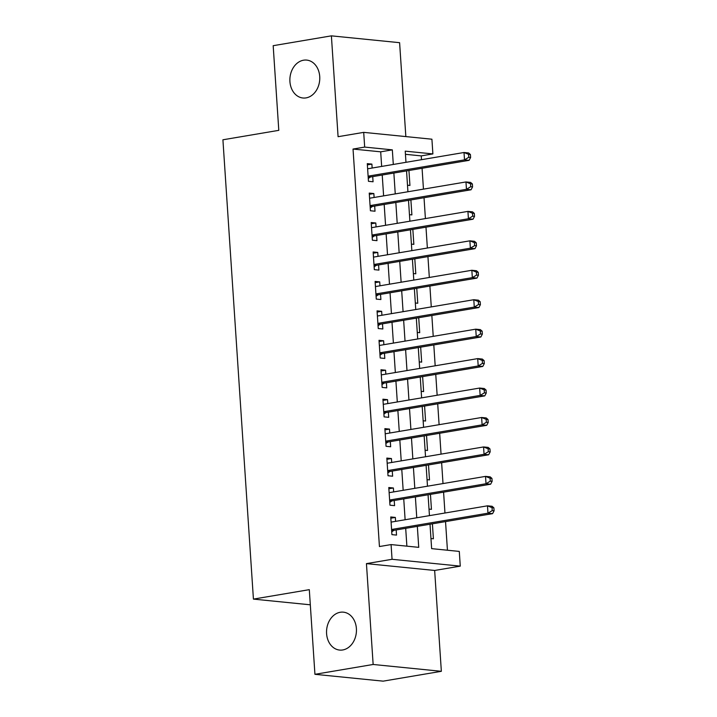 <?xml version="1.0" encoding="UTF-8"?>
<svg xmlns="http://www.w3.org/2000/svg" width="717" height="717" viewBox="0 0 717 717"><rect width="100%" height="100%" fill="white"/><g stroke="black" fill="none" stroke-linecap="round" stroke-linejoin="round"><path stroke-width="1.08" d="M340.243 612.273A19.045 14.905 95.7 0 1 343.389 612.166A19.045 14.905 95.7 0 1 356.448 630.593A19.045 14.905 95.7 0 1 342.744 649.961A19.045 14.905 95.7 0 1 339.598 650.068A19.045 14.905 95.7 0 1 326.54 631.632A19.045 14.905 95.7 0 1 340.243 612.273M303.578 60.201A19.045 14.905 95.7 0 1 306.724 60.094A19.045 14.905 95.7 0 1 319.773 78.529A19.045 14.905 95.7 0 1 306.078 97.888A19.045 14.905 95.7 0 1 302.924 97.996A19.045 14.905 95.7 0 1 289.874 79.569A19.045 14.905 95.7 0 1 303.578 60.201M430.012 524.226L431.634 548.639L459.292 551.418L460.269 566.134L392.056 559.296L391.079 544.579L418.728 547.349L417.339 526.368M434.654 570.463L366.441 563.625L373.145 664.471L314.933 674.312L383.147 681.15L441.349 671.309L434.654 570.463L460.269 566.134M405.84 136.589L399.602 42.688L331.388 35.85L338.083 136.696L363.698 132.367L431.912 139.206L432.889 153.922L405.23 151.153L405.974 162.311M421.497 159.685L421.246 155.894L432.889 153.922M447.435 550.226L445.535 521.6M444.961 513.014L443.581 492.158M443.007 483.572L441.627 462.716M441.054 454.13L439.673 433.274M439.1 424.679L437.711 403.823M437.146 395.237L435.757 374.382M435.183 365.795L433.803 344.94M433.229 336.354L431.849 315.498M431.275 306.903L429.895 286.056M429.322 277.461L427.932 256.605M427.368 248.019L425.979 227.164M425.405 218.577L424.025 197.722M423.451 189.136L422.071 168.28M373.145 664.471L441.349 671.309M314.933 674.312L309.305 589.661L253.424 599.107L222.915 139.788L278.796 130.342L273.177 45.691L331.388 35.85M395.614 521.358L395.354 517.432L390.747 516.966L391.921 534.631L396.528 535.097L396.187 529.944M393.66 491.916L393.4 487.99L388.793 487.524L389.967 505.189L394.574 505.655L394.233 500.502M391.706 462.465L391.446 458.539L386.839 458.082L388.014 475.747L392.62 476.205L392.28 471.06M389.752 433.023L389.492 429.098L384.877 428.641L386.051 446.306L390.666 446.763L390.317 441.609M387.798 403.581L387.538 399.656L382.923 399.19L384.097 416.864L388.704 417.321L388.363 412.167M385.836 374.14L385.576 370.214L380.969 369.748L382.143 387.413L386.75 387.879L386.409 382.726M383.882 344.698L383.622 340.772L379.015 340.306L380.189 357.971L384.796 358.437L384.455 353.284M381.928 315.247L381.668 311.321L377.061 310.864L378.235 328.529L382.842 328.986L382.502 323.842M379.974 285.805L379.714 281.88L375.099 281.423L376.273 299.088L380.888 299.545L380.539 294.391M378.02 256.363L377.751 252.438L373.145 251.972L374.319 269.637L378.926 270.103L378.585 264.949M376.058 226.922L375.798 222.996L371.191 222.53L372.365 240.195L376.972 240.661L376.631 235.508M374.104 197.471L373.844 193.554L369.237 193.088L370.411 210.753L375.018 211.219L374.677 206.066M407.498 185.228L409.936 185.47L408.941 170.494M409.452 214.67L411.89 214.912L410.895 199.944M411.406 244.112L413.843 244.354L412.849 229.386M413.368 273.553L415.797 273.795L414.802 258.828M415.322 302.995L417.76 303.246L416.765 288.27M417.276 332.446L419.714 332.688L418.719 317.712M419.23 361.888L421.668 362.13L420.673 347.162M421.184 391.33L423.622 391.572L422.627 376.604M423.147 420.771L425.575 421.013L424.581 406.046M425.1 450.213L427.538 450.464L426.543 435.488M427.054 479.664L429.492 479.906L428.497 464.93M429.008 509.106L431.446 509.348L430.451 494.38M421.246 155.894L405.446 154.307M430.962 538.548L433.4 538.79L432.405 523.822M381.659 166.425L380.691 151.825L353.033 149.055L379.436 546.542L391.079 544.579M406.88 546.157L405.697 528.339M405.123 519.744L403.743 498.889M403.169 490.303L401.78 469.447M401.215 460.861L399.826 440.005M399.261 431.419L397.872 410.563M397.299 401.977L395.918 381.121M395.345 372.526L393.965 351.671M393.391 343.084L392.002 322.229M391.437 313.643L390.048 292.787M389.483 284.201L388.094 263.345M387.521 254.759L386.14 233.903M385.567 225.308L384.187 204.453M383.613 195.866L382.224 175.011M372.15 168.029L371.89 164.103L367.283 163.646L368.457 181.311L373.064 181.768L372.723 176.624M253.424 599.107L310.318 604.807M366.441 563.625L392.056 559.296M353.033 149.055L364.675 147.084L363.698 132.367M406.548 170.897L407.928 191.753M408.502 200.348L409.891 221.203M410.456 229.79L411.845 250.645M412.409 259.231L413.799 280.087M414.372 288.673L415.752 309.529M416.326 318.124L417.706 338.971M418.28 347.566L419.669 368.421M420.234 377.008L421.623 397.863M422.188 406.449L423.577 427.305M424.15 435.891L425.531 456.747M426.104 465.342L427.484 486.198M428.058 494.784L429.447 515.64M393.301 164.453L392.333 149.862L364.675 147.084M416.765 517.782L415.385 496.926M414.811 488.34L413.422 467.484M412.858 458.889L411.468 438.033M410.904 429.447L409.515 408.591M408.941 400.005L407.561 379.15M406.987 370.564L405.607 349.708M405.033 341.122L403.644 320.266M403.079 311.671L401.69 290.815M401.126 282.229L399.736 261.373M399.163 252.787L397.783 231.932M397.209 223.345L395.829 202.49M395.255 193.904L393.866 173.048M380.691 151.825L392.333 149.862M367.364 164.874L371.89 164.103M369.318 194.316L373.844 193.554M371.272 223.758L375.798 222.996M373.225 253.2L377.751 252.438M375.188 282.65L379.714 281.88M377.142 312.092L381.668 311.321M379.096 341.534L383.622 340.772M381.05 370.976L385.576 370.214M383.003 400.418L387.538 399.656M384.966 429.868L389.492 429.098M386.92 459.31L391.446 458.539M388.874 488.752L393.4 487.99M390.828 518.194L395.354 517.432M368.144 176.66L370.859 176.938L469.115 160.321L464.508 159.864L368.108 176.158M468.766 157.283L464.508 159.864L464.016 152.497L468.631 152.963L470.415 154.522L468.577 154.334L468.766 157.283L470.612 157.462L470.415 154.522M367.624 168.8L464.016 152.497L468.577 154.334M370.859 176.938A2.976 2.33 -84.3 0 0 369.999 177.296L368.269 178.515M469.115 160.321L470.612 157.462M370.097 206.111L372.813 206.379L471.069 189.772L466.462 189.306L370.071 205.6M470.728 186.725L466.462 189.306L465.969 181.948L470.585 182.405L472.378 183.964L470.531 183.776L470.728 186.725L472.566 186.913L472.378 183.964M369.578 198.242L465.969 181.948L470.531 183.776M372.813 206.379A2.976 2.33 -84.3 0 0 371.962 206.738L370.223 207.957M471.069 189.772L472.566 186.913M372.06 235.552L374.767 235.821L473.023 219.214L468.416 218.748L372.024 235.042M472.682 216.167L468.416 218.748L467.932 211.39L472.539 211.847L474.331 213.406L472.485 213.227L472.682 216.167L474.529 216.355L474.331 213.406M371.531 227.683L467.932 211.39L472.485 213.227M374.767 235.821A2.976 2.33 -84.3 0 0 373.916 236.18L372.177 237.399M473.023 219.214L474.529 216.355M374.014 264.994L376.721 265.263L474.986 248.656L470.37 248.19L373.978 264.492M474.636 245.608L470.37 248.19L469.886 240.831L474.493 241.297L476.285 242.848L474.439 242.669L474.636 245.608L476.482 245.797L476.285 242.848M373.485 257.125L469.886 240.831L474.439 242.669M376.721 265.263A2.976 2.33 -84.3 0 0 375.869 265.622L374.131 266.841M474.986 248.656L476.482 245.797M375.968 294.436L378.684 294.705L476.939 278.097L472.333 277.64L375.932 293.934M476.59 275.059L472.333 277.64L471.84 270.273L476.447 270.739L478.239 272.299L476.393 272.11L476.59 275.059L478.436 275.238L478.239 272.299M375.448 286.567L471.84 270.273L476.393 272.11M378.684 294.705A2.976 2.33 -84.3 0 0 377.823 295.072L376.093 296.282M476.939 278.097L478.436 275.238M377.922 323.878L380.637 324.156L478.893 307.539L474.287 307.082L377.886 323.376M478.544 304.501L474.287 307.082L473.794 299.715L478.409 300.181L480.193 301.74L478.356 301.552L478.544 304.501L480.39 304.68L480.193 301.74M377.402 316.018L473.794 299.715L478.356 301.552M380.637 324.156A2.976 2.33 -84.3 0 0 379.777 324.514L378.047 325.733M478.893 307.539L480.39 304.68M379.876 353.329L382.591 353.598L480.847 336.99L476.24 336.524L379.849 352.818M480.507 333.943L476.24 336.524L475.747 329.166L480.363 329.623L482.156 331.182L480.309 330.994L480.507 333.943L482.344 334.131L482.156 331.182M379.356 345.46L475.747 329.166L480.309 330.994M382.591 353.598A2.976 2.33 -84.3 0 0 381.74 353.956L380.001 355.175M480.847 336.99L482.344 334.131M381.838 382.77L384.545 383.039L482.801 366.432L478.194 365.966L381.803 382.26M482.46 363.385L478.194 365.966L477.71 358.608L482.317 359.065L484.109 360.624L482.263 360.445L482.46 363.385L484.307 363.573L484.109 360.624M381.31 374.901L477.71 358.608L482.263 360.445M384.545 383.039A2.976 2.33 -84.3 0 0 383.694 383.398L381.955 384.617M482.801 366.432L484.307 363.573M383.792 412.212L386.499 412.481L484.764 395.874L480.148 395.408L383.756 411.71M484.414 392.826L480.148 395.408L479.664 388.049L484.271 388.515L486.063 390.066L484.217 389.887L484.414 392.826L486.26 393.015L486.063 390.066M383.263 404.343L479.664 388.049L484.217 389.887M386.499 412.481A2.976 2.33 -84.3 0 0 385.647 412.84L383.909 414.059M484.764 395.874L486.26 393.015M385.746 441.654L388.462 441.932L486.718 425.315L482.111 424.858L385.71 441.152M486.368 422.277L482.111 424.858L481.618 417.491L486.225 417.957L488.017 419.517L486.171 419.328L486.368 422.277L488.214 422.456L488.017 419.517M385.226 433.794L481.618 417.491L486.171 419.328M388.462 441.932A2.976 2.33 -84.3 0 0 387.601 442.29L385.871 443.5M486.718 425.315L488.214 422.456M387.7 471.096L390.415 471.374L488.671 454.757L484.065 454.3L387.664 470.594M488.322 451.719L484.065 454.3L483.572 446.942L488.187 447.399L489.971 448.959L488.134 448.77L488.322 451.719L490.168 451.898L489.971 448.959M387.18 463.236L483.572 446.942L488.134 448.77M390.415 471.374A2.976 2.33 -84.3 0 0 389.555 471.732L387.825 472.951M488.671 454.757L490.168 451.898M389.654 500.547L392.369 500.816L490.625 484.208L486.018 483.742L389.627 500.036M490.285 481.161L486.018 483.742L485.534 476.384L490.141 476.841L491.934 478.4L490.087 478.212L490.285 481.161L492.122 481.349L491.934 478.4M389.134 492.678L485.534 476.384L490.087 478.212M392.369 500.816A2.976 2.33 -84.3 0 0 391.518 501.174L389.779 502.393M490.625 484.208L492.122 481.349M391.616 529.988L394.323 530.257L492.588 513.65L487.972 513.184L391.581 529.478M492.238 510.603L487.972 513.184L487.488 505.826L492.095 506.283L493.888 507.842L492.041 507.663L492.238 510.603L494.085 510.791L493.888 507.842M391.088 522.119L487.488 505.826L492.041 507.663M394.323 530.257A2.976 2.33 -84.3 0 0 393.472 530.616L391.733 531.835M492.588 513.65L494.085 510.791M368.171 177.108L369.999 177.296M370.133 206.559L371.962 206.738M372.087 236.001L373.916 236.18M374.041 265.442L375.869 265.622M375.995 294.884L377.823 295.072M377.949 324.326L379.777 324.514M379.911 353.777L381.74 353.956M381.865 383.219L383.694 383.398M383.819 412.66L385.647 412.84M385.773 442.102L387.601 442.29M387.727 471.544L389.555 471.732M389.69 500.995L391.518 501.174M391.643 530.437L393.472 530.616"/></g></svg>
